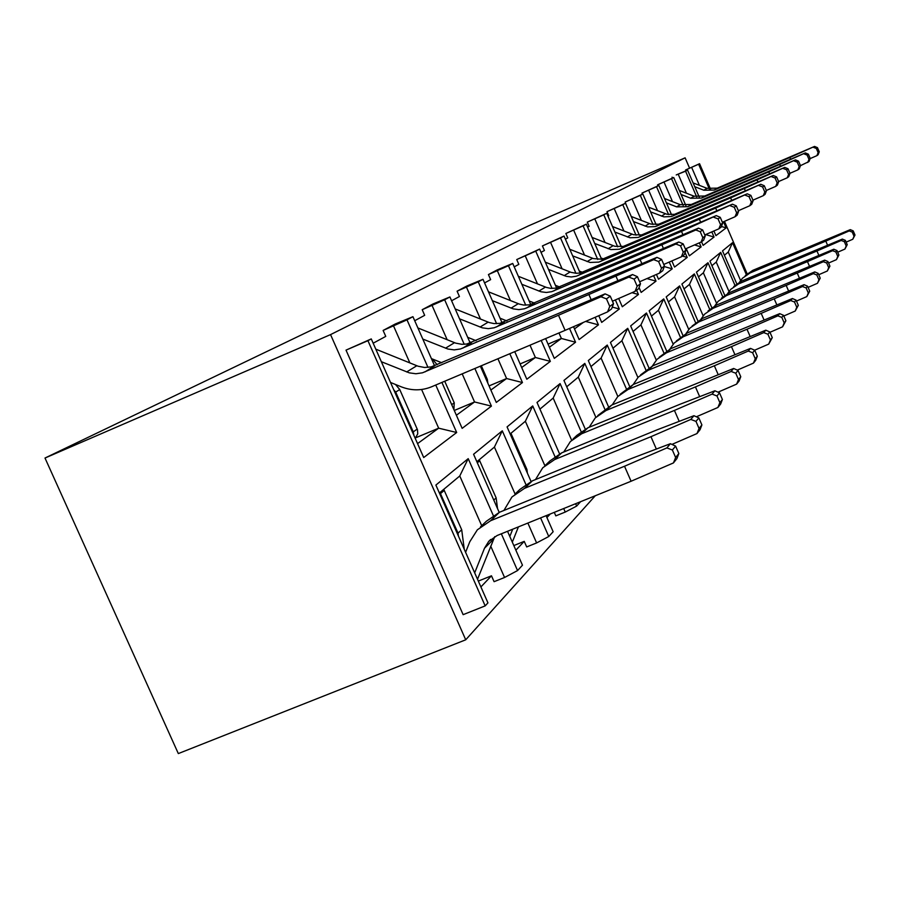 <?xml version="1.0" encoding="UTF-8"?>
<svg xmlns="http://www.w3.org/2000/svg" width="900" height="900" viewBox="0 0 900 900"><rect width="100%" height="100%" fill="white"/><g stroke="black" fill="none" stroke-linecap="round" stroke-linejoin="round"><path stroke-width="1.35" d="M710.561 189.169L699.559 163.721L685.597 169.965L698.614 164.227L709.324 188.989M699.559 163.721L698.614 164.227M45 458.032L178.324 753.581L465.728 639.799L330.548 334.609L45 458.032L528.356 225.945L685.114 157.826L689.546 168.064M723.499 221.771L726.143 227.891L715.928 235.643L713.914 230.974M699.278 197.156L687.577 170.123L685.564 171.191L696.701 196.931M711.821 231.885L714.06 237.06L703.125 245.374L701.55 241.74M685.913 205.65L673.729 177.514L671.569 178.661L683.168 205.459M699.367 242.843L701.123 246.893L689.355 255.825L686.216 248.569M671.569 214.785L658.856 185.456L656.528 186.694L668.633 214.627M685.058 252.518L687.206 257.456L674.539 267.075L671.861 260.933M656.111 224.618L642.825 194.006L640.305 195.345L652.972 224.516M669.262 262.058L672.21 268.841L658.519 279.236L656.438 274.444M639.405 235.26L625.5 203.254L622.778 204.705L636.041 235.215M653.625 275.67L656.01 281.149L641.16 292.421L639.067 287.595M621.315 246.791L606.724 213.266L603.776 214.841L617.692 246.825M636.581 290.228L638.438 294.491L622.294 306.754L618.694 298.485M601.639 259.335L586.316 224.156L583.099 225.877L597.735 259.47M615.364 299.925L619.312 309.004L601.695 322.391L598.781 315.709M580.163 273.037L564.03 236.059L560.509 237.926L575.933 273.285M595.136 317.295L598.444 324.855L579.127 339.525L573.525 326.689M556.627 288.045L539.606 249.086L535.736 251.145L552.049 288.45M569.52 328.433L575.561 342.236L554.299 358.38L545.625 338.591M530.73 304.571L512.719 263.43L508.455 265.714L525.735 305.168M541.192 340.459L550.35 361.373L526.826 379.238L514.733 351.641M502.088 322.83L482.985 279.304L478.249 281.824L496.62 323.685M509.805 353.723L522.461 382.556L496.294 402.424L480.364 366.176M470.228 343.125L449.921 296.944L444.645 299.767L464.231 344.306M474.874 368.494L491.423 406.125L462.15 428.355L441.911 382.421M434.588 365.805L412.931 316.688L407.002 319.849L427.984 367.414M435.746 385.031L456.683 432.506L423.709 457.537L371.272 338.918L367.931 340.695L485.179 605.88L487.946 602.865L435.881 485.066L468.214 458.651L493.279 515.498M501.345 533.801L517.556 570.566L522.472 565.2L507.532 531.293M499.196 512.381L473.58 454.264L502.279 430.808L525.836 484.358M540.585 517.905L548.775 536.501L553.151 531.731L546.097 515.678M531.034 481.421L507.06 426.904L532.721 405.945L554.94 456.57M575.629 503.707L576.664 506.07L580.567 501.716M559.553 453.814L537.007 402.435L560.081 383.591L581.107 431.606M585.225 429.03L563.951 380.43L584.809 363.386L604.778 409.061M608.467 406.642L588.308 360.529L607.252 345.049L626.265 388.609M629.595 386.325L610.447 342.439L627.727 328.32L645.874 369.945M648.889 367.808L630.653 325.935L646.481 312.998L663.84 352.868M666.585 350.854L649.159 310.804L663.727 298.912L680.355 337.174M682.864 335.272L666.191 296.899L679.624 285.919L695.587 322.695M697.894 320.906L681.908 284.051L694.339 273.904L709.684 309.296M711.81 307.62L696.442 272.171L707.985 262.744L722.768 296.876M724.736 295.29L709.954 261.146L720.686 252.371L734.951 285.311M736.774 283.815L722.52 250.875L732.533 242.685L746.303 274.534M747.146 273.791L724.477 221.344M687.577 170.123L676.226 174.938L685.564 171.191M673.729 177.514L657.562 184.838L671.569 178.661M658.856 185.456L641.97 193.106L656.528 186.694M642.825 194.006L625.163 202.028L640.305 195.345M626.692 205.999L625.163 202.028M625.5 203.254L606.994 211.669L622.778 204.705M607.972 216.124L608.749 215.708L606.994 211.669M606.724 213.266L587.295 222.12L603.776 214.841M587.61 227.149L589.129 226.328L587.295 222.12M586.316 224.156L565.852 233.494L583.099 225.877M565.391 239.175L567.765 237.893L565.852 233.494M564.03 236.059L542.419 245.925L560.509 237.926M541.035 252.349L544.433 250.515L542.419 245.925M539.606 249.086L516.735 259.56L535.736 251.145M514.226 266.861L518.839 264.364L516.735 259.56M512.719 263.43L497.216 269.91L488.43 274.567L508.455 265.714M484.571 282.915L490.646 279.63L488.43 274.567M482.985 279.304L466.83 286.02L457.088 291.195L478.249 281.824M451.598 300.757L459.428 296.516L457.088 291.195M449.921 296.944L433.069 303.941L422.201 309.701L444.645 299.767M414.709 320.726L424.676 315.326L422.201 309.701M412.931 316.688L395.325 323.966L383.119 330.435L407.002 319.849M373.174 343.204L385.751 336.397L383.119 330.435M576.664 506.07L565.245 512.066L563.692 508.545M554.276 512.359L555.817 515.869L565.245 512.066M550.316 513.967L546.919 517.534M548.775 536.501L536.614 542.936L527.861 523.058M513.821 545.569L524.239 541.361L526.691 546.93L536.614 542.936M524.239 541.361L515.858 550.181M517.556 570.566L504.562 577.485L490.725 546.142M478.316 581.085L491.479 575.798L494.089 581.681L504.562 577.485M491.479 575.798L480.904 586.924M330.548 334.609L685.114 157.826M595.283 495.743L465.728 639.799M371.272 338.918L346.016 350.123L367.931 340.695M346.016 350.123L463.14 614.666L485.179 605.88M642.431 194.164L641.97 193.106M657.99 185.805L657.562 184.838M672.457 178.031L672.075 177.143M685.957 170.797L685.597 169.965M481.702 525.69L459.765 475.976L439.38 492.986M459.765 475.976L468.214 458.651M515.081 494.01L494.415 447.075L476.865 461.723M494.415 447.075L502.279 430.808M544.871 465.683L525.364 421.267L510.165 433.946M525.364 421.267L532.721 405.945M571.658 440.246L553.174 398.081L539.944 409.118M553.174 398.081L560.081 383.591M595.867 417.296L578.295 377.123L566.73 386.775M578.295 377.123L584.809 363.386M617.85 396.473L601.099 358.11L590.951 366.57M601.099 358.11L607.252 345.049M637.909 377.494L621.889 340.762L612.967 348.21M621.889 340.762L627.727 328.32M656.28 360.124L640.935 324.877L633.049 331.447M640.935 324.877L646.481 312.998M673.166 344.16L658.44 310.286L651.465 316.091M658.44 310.286L663.727 298.912M688.748 329.456L674.572 296.82L668.396 301.973M674.572 296.82L679.624 285.919M703.159 315.844L689.501 284.366L684.023 288.945M689.501 284.366L694.339 273.904M716.535 303.21L703.361 272.812L698.49 276.874M703.361 272.812L707.985 262.744M728.977 291.465L716.242 262.069L711.911 265.68M716.242 262.069L720.686 252.371M740.576 280.519L728.258 252.045L724.41 255.251M728.258 252.045L732.533 242.685M417.555 443.621L438.671 428.186L421.594 389.498M395.505 384.48L399.746 389.531L417.476 429.728L417.757 433.845L415.451 437.895L438.671 428.186L456.683 432.506M409.871 362.936L393.548 325.946M456.379 415.249L474.559 401.963L462.184 373.849M454.275 410.468L474.559 401.963L491.423 406.125M447.165 339.728L432.067 305.449M490.86 390.037L506.599 378.54L497.914 358.751M489.037 385.909L506.599 378.54L522.461 382.556M480.488 319.072L466.459 287.156M521.685 367.504L535.387 357.491L529.999 345.195M520.11 363.926L535.387 357.491L550.35 361.373M510.435 300.577L497.351 270.72M549.416 347.231L561.386 338.479L558.967 332.955M548.044 344.115L561.386 338.479L575.561 342.236M537.514 283.916L525.251 255.881M574.493 328.905L583.38 322.402M562.106 268.83L550.564 242.404M598.444 324.855L585.664 321.412M584.539 255.105L573.649 230.119M619.312 309.004L612.27 307.069M605.092 242.561L594.788 218.88M638.438 294.491L631.991 292.691M623.981 231.064L614.194 208.553M656.01 281.149L646.931 278.584M641.408 220.466L632.104 199.024M672.21 268.841L664.268 266.569M657.54 210.69L648.653 190.215M687.206 257.456L682.369 256.05M672.502 201.623L664.02 182.047M701.123 246.893L694.508 244.958M686.43 193.208L678.308 174.442M714.06 237.06L705.645 234.574M699.424 185.366L691.627 167.355M726.143 227.891L721.429 226.485M443.745 489.341L461.7 529.751L464.276 549.326M439.965 492.491L458.032 533.149L458.415 536.04M458.032 533.149L461.7 529.751M678.847 453.532L675.641 457.515L672.367 450L675.596 446.085L678.847 453.532L676.89 458.606L673.425 462.938L631.091 481.241L497.149 535.5L488.723 541.406L484.493 548.235L474.683 572.861M631.091 481.241L624.521 466.245L666.877 447.919L670.399 443.711L675.596 446.085M465.593 552.296L469.789 541.744L477.36 529.808L490.624 520.717L624.521 466.245M480.476 526.849L486.405 521.224L499.489 512.257L631.44 458.516L670.399 443.711M494.73 536.648L477.517 579.262M673.425 462.938L675.641 457.515M666.877 447.919L672.367 450M479.239 459.743L496.147 497.902L497.543 508.635M493.774 500.096L496.147 497.902M656.347 449.055L650.947 436.691L690.817 419.423L693.945 415.699L698.85 417.915L701.899 424.935L699.053 428.468L695.981 421.391L698.85 417.915M503.91 510.457L511.954 496.969L524.509 488.363L650.947 436.691M512.719 529.189L509.805 536.467M514.913 494.168L519.986 489.353L532.373 480.848L657.079 429.84L693.945 415.699M518.423 526.882L512.314 542.137M701.899 424.935L700.043 429.728L696.971 433.564L671.929 444.409M696.971 433.564L699.053 428.468M690.817 419.423L695.981 421.391M393.772 389.812L395.685 392.096L413.269 431.876L413.955 435.465M395.685 392.096L399.746 389.531M390.521 382.455L401.355 386.854C411.57 390.814 421.639 390.803 431.561 386.798L565.099 330.356L558.495 315.248L600.964 296.764L605.081 293.861L431.145 366.907L424.598 367.481L418.072 366.221L375.806 349.166M558.495 315.248L422.494 372.803L415.901 373.759L409.241 372.836L381.353 361.71M610.256 296.156L613.519 303.66L609.773 306.428L606.476 298.868L610.256 296.156L605.081 293.861M613.519 303.66L611.617 308.858L607.556 311.895L609.773 306.428M565.099 330.356L607.556 311.895M600.964 296.764L606.476 298.868M444.724 381.229L454.252 402.84L453.881 409.59M432.338 358.976L437.141 364.725M591.143 299.621L588.904 294.514L628.875 277.11L632.531 274.545L466.841 344.014L461.869 344.317L455.704 343.136L417.904 327.96M588.904 294.514L460.451 348.975L454.23 349.886L447.941 349.031L422.798 339.053M431.415 358.605L441.776 362.756M637.414 276.694L640.485 283.759L637.166 286.211L634.061 279.09L637.414 276.694L632.531 274.545M640.485 283.759L638.674 288.664L635.074 291.353L637.166 286.211M612.45 301.196L635.074 291.353M628.875 277.11L634.061 279.09M510.941 433.294L526.916 469.451L527.389 473.141M526.106 470.205L526.916 469.451M679.196 421.358L674.426 410.423L712.091 394.11L714.881 390.78L719.528 392.861L722.408 399.499L719.876 402.649L716.974 395.966L719.528 392.861M535.5 479.576L542.767 467.741L554.67 459.562L674.426 410.423M545.569 465.075L549.945 460.924L561.69 452.846L679.905 404.303L714.881 390.78M722.408 399.499L720.641 404.044L717.896 407.475L696.364 416.79M717.896 407.475L719.876 402.649M712.091 394.11L716.974 395.966M481.331 365.76L487.327 379.406L487.868 383.254M469.361 341.145L470.835 342.911M617.895 280.609L615.926 276.086L653.681 259.65L656.933 257.366L499.804 323.37L493.909 323.572L489.251 322.549L455.197 308.947M615.926 276.086L494.224 327.769L488.329 328.646L482.366 327.848L459.551 318.836M467.674 337.32L476.089 340.695M661.567 259.38L664.459 266.062L661.5 268.245L658.575 261.517L661.567 259.38L656.933 257.366M664.459 266.062L662.738 270.709L659.52 273.105L661.5 268.245M639.619 281.767L659.52 273.105M653.681 259.65L658.575 261.517M699.671 396.664L695.441 386.921L731.126 371.452L733.635 368.471L738.045 370.429L740.768 376.718L738.495 379.553L735.75 373.219L738.045 370.429M563.76 452.002L570.364 441.551L581.681 433.755L695.441 386.921M573.03 439.02L576.821 435.42L588.004 427.725L733.635 368.471M740.768 376.718L739.091 381.049L736.616 384.12L718.009 392.186M736.616 384.12L738.495 379.553M731.126 371.452L735.75 373.219M641.846 263.632L640.091 259.616L675.866 244.035L678.78 241.987L529.369 304.864L523.766 305.066L519.345 304.099L488.475 291.814M640.091 259.616L524.475 308.779L518.873 309.623L513.214 308.869L492.368 300.679M500.062 318.206L506.88 320.94M683.179 243.889L685.924 250.222L683.258 252.18L680.501 245.812L683.179 243.889L678.78 241.987M685.924 250.222L684.27 254.632L681.39 256.781L683.258 252.18M663.773 264.454L681.39 256.781M675.866 244.035L680.501 245.812M718.133 374.501L714.352 365.771L748.26 351.067L750.521 348.379L754.717 350.235L757.305 356.209L755.246 358.762L752.648 352.744L754.717 350.235M589.207 427.23L595.226 417.949L606.026 410.512L714.352 365.771M597.78 415.53L611.73 405.056L750.521 348.379M757.305 356.209L755.696 360.338L753.469 363.105L737.314 370.114M753.469 363.105L755.246 358.762M748.26 351.067L752.648 352.744M663.401 248.4L661.837 244.789L695.812 229.995L698.456 228.139L556.031 288.157L550.688 288.36L546.48 287.449L518.355 276.3M661.837 244.789L551.722 291.679L546.379 292.478L540.99 291.78L521.854 284.287M529.155 300.96L534.656 303.154M702.641 229.939L705.24 235.958L702.844 237.735L700.222 231.671L702.641 229.939L698.456 228.139M705.24 235.958L703.654 240.165L701.055 242.1L702.844 237.735M685.361 248.929L701.055 242.1M695.812 229.995L700.222 231.671M734.861 354.51L731.452 346.635L763.751 332.629L765.799 330.188L769.815 331.942L772.279 337.646L770.411 339.964L767.925 334.226L769.815 331.942M612.248 404.843L617.76 396.574L628.065 389.464L731.452 346.635M620.19 394.267L633.251 384.502L765.799 330.188M772.279 337.646L768.712 344.104L754.65 350.201M768.712 344.104L770.411 339.964M763.751 332.629L767.925 334.226M682.909 234.641L681.491 231.39L716.254 215.606L580.207 273.026L576.124 273.296L571.084 272.351L545.332 262.181M681.491 231.39L576.394 276.199L571.286 276.964L566.145 276.3L548.494 269.415M555.435 285.311L559.845 287.055M720.248 217.316L722.722 223.054L720.551 224.662L718.054 218.891L720.248 217.316L716.254 215.606M722.722 223.054L721.204 227.07L718.852 228.825L720.551 224.662M704.801 234.945L718.852 228.825M713.857 217.294L718.054 218.891M750.094 336.375L747 329.243L777.836 315.866L779.704 313.639L783.54 315.315L785.891 320.76L784.192 322.864L781.819 317.385L783.54 315.315M633.217 384.525L638.258 377.123L648.124 370.305L747 329.243M640.586 374.906L652.86 365.782L779.704 313.639M785.891 320.76L782.572 326.824L769.961 332.291M782.572 326.824L784.192 322.864M777.836 315.866L781.819 317.385M700.639 222.154L699.367 219.206L732.442 204.21L602.224 259.245L593.494 258.615L569.801 249.278M699.367 219.206L598.826 262.114L590.006 262.451L572.67 255.87M579.296 271.046L582.694 272.396M736.256 205.841L738.619 211.32L736.639 212.782L734.265 207.281L736.256 205.841L732.442 204.21M738.619 211.32L737.168 215.156L735.019 216.754L736.639 212.782M722.385 222.255L735.019 216.754M730.26 205.751L734.265 207.281M764.01 319.86L761.197 313.369L790.695 300.566L792.405 298.53L796.072 300.116L798.322 305.336L796.77 307.26L794.509 302.017L796.072 300.116M652.365 365.996L656.989 359.336L666.45 352.811L761.197 313.369M659.216 357.221L670.793 348.66L792.405 298.53M798.322 305.336L795.217 311.04L783.832 315.99M795.217 311.04L796.77 307.26M790.695 300.566L794.509 302.017M716.827 210.769L715.669 208.091L747.225 193.804L623.273 246.442L614.891 246.308L592.099 237.442M715.669 208.091L619.324 249.244L610.875 249.581L594.72 243.472M601.054 257.996L603.495 258.964M750.881 195.368L753.143 200.599L751.32 201.938L749.048 196.672L750.881 195.368L747.225 193.804M753.143 200.599L751.736 204.278L749.779 205.74L751.32 201.938M738.36 210.713L749.779 205.74M745.222 195.21L749.048 196.672M776.779 304.751L774.214 298.811L802.485 286.537L804.06 284.67L807.581 286.189L809.73 291.184L808.301 292.961L806.141 287.933L807.581 286.189M669.926 349.043L674.179 343.035L683.258 336.746L774.214 298.811M676.316 340.999L687.251 332.944L804.06 284.67M809.73 291.184L806.816 296.584L796.489 301.072M806.816 296.584L808.301 292.961M802.485 286.537L806.141 287.933M731.678 200.351L730.62 197.899L760.77 184.264L641.722 234.877L633.668 234.754L612.506 226.541M730.62 197.899L638.134 237.442L630.011 237.769L614.914 232.076M620.966 246.004L622.496 246.611M764.291 185.749L766.451 190.778L764.786 192.004L762.604 186.953L764.291 185.749L760.77 184.264M766.451 190.778L765.101 194.31L763.301 195.649L764.786 192.004M752.951 200.16L763.301 195.649M758.947 185.558L762.604 186.953M788.535 290.869L786.184 285.424L813.33 273.634L814.77 271.912L818.156 273.364L820.226 278.168L818.91 279.799L816.829 274.972L818.156 273.364M686.081 333.461L689.996 328.016L698.738 321.964L786.184 285.424M692.066 326.059L702.416 318.454L814.77 271.912M820.226 278.168L817.481 283.286L808.087 287.359M817.481 283.286L818.91 279.799M813.33 273.634L816.829 274.972M745.335 190.778L744.367 188.528L773.246 175.489L658.71 224.224L650.97 224.111L631.249 216.484M744.367 188.528L655.436 226.575L647.629 226.901L633.465 221.58M639.281 234.956L639.9 235.204M776.621 176.917L778.702 181.732L777.161 182.869L775.08 178.02L776.621 176.917L773.246 175.489M778.702 181.732L777.398 185.13L775.732 186.368L777.161 182.869M766.316 190.474L775.732 186.368M771.559 176.681L775.08 178.02M799.391 278.089L797.231 273.06L823.331 261.731L824.67 260.134L827.933 261.529L829.924 266.141L828.697 267.66L826.706 263.014L827.933 261.529M700.999 319.106L704.61 314.145L713.036 308.317L797.231 273.06M708.097 310.838L716.445 305.066L824.67 260.134M829.924 266.141L827.325 271.001L818.752 274.725M827.325 271.001L828.697 267.66M823.331 261.731L826.706 263.014M757.946 181.946L757.058 179.876L784.755 167.389L674.415 214.369L666.967 214.279L648.529 207.169M757.058 179.876L671.423 216.54L663.908 216.866L650.576 211.871M788.018 168.75L790.009 173.385L788.591 174.431L786.577 169.774L788.018 168.75L784.755 167.389M790.009 173.385L788.749 176.659L787.207 177.806L788.591 174.431M778.624 181.541L787.207 177.806M783.202 168.48L786.577 169.774M809.46 266.254L807.457 261.619L832.601 250.695L833.839 249.221L836.989 250.56L838.901 255.015L837.765 256.41L835.841 251.944L836.989 250.56M714.814 305.82L718.155 301.298L726.278 295.661L807.457 261.619M721.384 298.226L729.439 292.646L833.839 249.221M838.901 255.015L836.438 259.639L828.585 263.048M836.438 259.639L837.765 256.41M832.601 250.695L835.841 251.944M769.624 173.779L768.791 171.866L795.42 159.874L691.268 204.48L680.242 204.649L664.515 198.506M768.791 171.866L687.746 206.696L676.631 206.865L666.405 202.871M798.559 161.19L800.482 165.656L799.166 166.635L797.231 162.146L798.559 161.19L795.42 159.874M810.202 158.479L808.976 159.379L807.12 155.059L808.357 154.17L810.202 158.479L809.021 161.516L800.482 165.656L799.268 168.806L797.839 169.875L799.166 166.635M789.975 173.295L797.839 169.875M793.98 160.898L797.231 162.146M818.809 255.296L816.952 250.999L841.196 240.458L842.355 239.085L845.393 240.379L847.238 244.665L846.18 245.97L844.335 241.661L845.393 240.379M727.639 293.501L730.744 289.35L738.585 283.916L816.952 250.999M733.748 286.504L741.533 281.104L842.355 239.085M847.238 244.665L844.909 249.086L837.697 252.214M844.909 249.086L846.18 245.97M841.196 240.458L844.335 241.661M780.457 166.208L779.704 164.441L805.32 152.91L704.722 196.02L694.08 196.189L679.331 190.44M779.704 164.441L701.449 198.079L690.716 198.248L681.086 194.49M805.32 152.91L808.357 154.17M803.981 153.855L807.12 155.059M807.705 162.506L808.976 159.379M827.516 245.104L825.795 241.11L849.206 230.929L850.286 229.646L853.222 230.895L855 235.035L854.021 236.25L852.232 232.088L853.222 230.895M739.575 282.037L742.466 278.224L750.049 272.97L825.795 241.11M745.268 275.569L752.794 270.349L850.286 229.646M855 235.035L852.784 239.254L846.146 242.134M852.784 239.254L854.021 236.25M849.206 230.929L852.232 232.088M790.56 159.165L789.851 157.523L814.545 146.419L717.266 188.134L706.972 188.303L693.113 182.914M789.851 157.523L714.217 190.058L703.834 190.226L694.744 186.694M817.47 147.634L819.259 151.796L818.123 152.64L816.322 148.455L817.47 147.634L814.545 146.419M819.259 151.796L818.123 154.732L816.885 155.655L818.123 152.64M810.169 158.58L816.885 155.655M813.296 147.296L816.322 148.455M440.527 493.56L444.308 490.399M484.493 548.235L493.425 539.37M499.489 512.257L490.624 520.717M477.326 462.78L479.767 460.744M532.373 480.848L524.509 488.363M413.269 431.876L417.218 429.075M434.88 365.681L424.991 371.902M416.824 365.749L406.665 371.959M451.699 404.64L454.252 402.84M471.589 342.608L462.814 348.12M454.522 342.686L445.511 348.199M510.604 434.947L511.447 434.25M561.69 452.846L554.67 459.562M486.45 380.025L487.327 379.406M504.315 322.031L496.474 326.959M488.126 322.144L480.071 327.06M588.004 427.725L581.681 433.755M533.655 303.581L526.613 308.014M518.276 303.705L511.031 308.137M611.73 405.056L606.026 410.512M560.126 286.942L553.748 290.947M545.467 287.077L538.92 291.082M633.251 384.502L628.065 389.464M584.111 271.856L578.329 275.49M570.116 272.002L564.165 275.636M652.86 365.782L648.124 370.305M605.959 258.12L600.683 261.439M592.56 258.278L587.137 261.585M670.793 348.66L666.45 352.811M625.939 245.554L621.113 248.591M613.102 245.711L608.13 248.749M687.251 332.944L683.258 336.746M644.288 234.023L639.844 236.812M631.946 234.191L627.379 236.981M702.416 318.454L698.738 321.964M661.174 223.403L657.079 225.979M649.316 223.571L645.097 226.148M716.445 305.066L713.036 308.317M676.8 213.581L672.998 215.966M665.37 213.75L661.466 216.135M729.439 292.646L726.278 295.661M691.268 204.48L687.746 206.696M680.242 204.649L676.631 206.865M741.533 281.104L738.585 283.916M704.722 196.02L701.449 198.079M694.08 196.189L690.716 198.248M752.794 270.349L750.049 272.97M717.266 188.134L714.217 190.058M706.972 188.303L703.834 190.226M488.723 541.406L490.68 539.483"/></g></svg>
